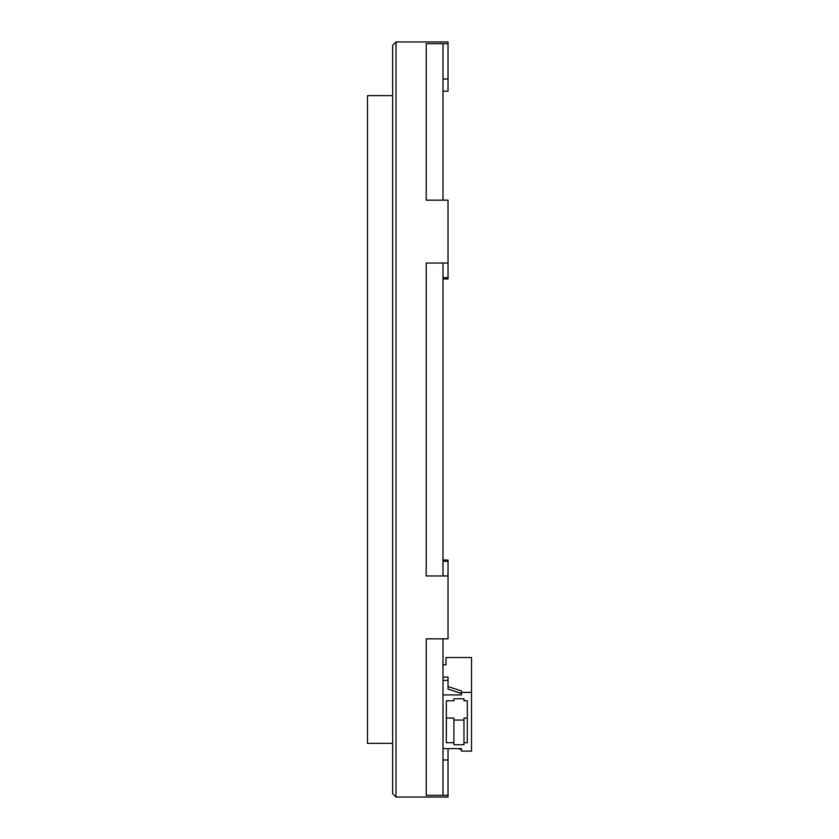 <?xml version="1.0" encoding="UTF-8"?>
<svg xmlns="http://www.w3.org/2000/svg" width="839" height="839" viewBox="0 0 839 839"><rect width="100%" height="100%" fill="white"/><g stroke="black" fill="none" stroke-linecap="round" stroke-linejoin="round"><path stroke-width="1.26" d="M392.652 743.354L367.482 743.354L367.482 95.646L392.652 95.646M453.899 720.051L463.967 720.051M463.967 742.735L463.967 718.037L467.323 718.037L467.323 700.785L463.967 700.785L463.967 698.772L453.899 698.772L453.899 700.785L446.348 700.785L446.348 718.037L453.899 718.037L453.899 744.749L463.967 744.749L463.967 742.735L467.323 742.735L467.323 700.785M442.992 680.387L448.026 680.387M446.348 700.785L446.348 742.735L453.899 742.735M442.992 694.912L461.45 694.912L461.45 690.948L448.026 686.585L448.026 689.102L461.45 693.465M442.992 664.792L446.012 664.792L446.012 657.524L471.518 657.524L471.518 751.125L461.45 751.125L461.45 748.608L442.992 748.608M448.026 686.585L448.026 677.136L442.992 677.136M471.518 692.395L461.45 692.395M461.45 748.608L461.45 749.678L458.178 748.608M448.026 560.043L442.992 560.043L448.026 560.043L448.026 575.963L426.212 575.963L426.212 263.037L442.992 263.037L442.992 575.963L426.212 575.963L426.212 263.037L448.026 263.037L448.026 200.164L426.212 200.164L442.992 200.164L442.992 43.701L426.212 43.701L426.212 200.164L426.212 43.701L448.026 43.701L448.026 91.168L442.992 91.168M448.026 748.608L448.026 795.299L426.212 795.299L442.992 795.299L442.992 638.836L426.212 638.836L426.212 795.299L426.212 638.836L448.026 638.836L448.026 575.963M448.026 43.701L448.026 41.95L396.008 41.95L396.008 797.05L448.026 797.05L448.026 795.299M396.008 797.05L392.652 793.694L392.652 45.306L396.008 41.95M448.026 263.037L448.026 278.957L442.992 278.957M442.992 79.034L448.026 79.034M442.992 277.751L448.026 277.751M448.026 561.249L442.992 561.249M448.026 759.966L442.992 759.966"/></g></svg>
